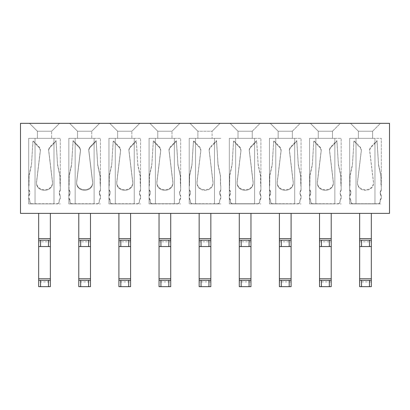 <?xml version="1.0" encoding="UTF-8"?>
<svg xmlns="http://www.w3.org/2000/svg" width="410" height="410" viewBox="0 0 410 410"><rect width="100%" height="100%" fill="white"/><g stroke="black" fill="none" stroke-linecap="round" stroke-linejoin="round"><path stroke-width="0.31" stroke-dasharray="2.05 1.54" d="M20.5 123.333L20.5 213.374L389.5 213.374L389.5 123.333L20.5 123.333M197.892 131.231L189.994 123.333L220.006 123.333L212.108 131.231L220.006 123.333L212.108 131.231L220.006 123.333L189.994 123.333L220.006 123.333L189.994 123.333L197.892 131.231L189.994 123.333L197.892 131.231L212.108 131.231L212.108 138.339L212.108 131.231L212.108 138.339L212.108 131.231L197.892 131.231L212.108 131.231L197.892 131.231L197.892 138.339L197.892 131.231M179.882 123.333L171.985 131.231L179.882 123.333L149.87 123.333L179.882 123.333L171.985 131.231L157.768 131.231L149.87 123.333L179.882 123.333L149.87 123.333L157.768 131.231L171.985 131.231L157.768 131.231L149.87 123.333L157.768 131.231L171.985 131.231L179.882 123.333M139.764 123.333L131.861 131.231L139.764 123.333L109.747 123.333L139.764 123.333L131.861 131.231L117.644 131.231L109.747 123.333L139.764 123.333L109.747 123.333L117.644 131.231L131.861 131.231L117.644 131.231L109.747 123.333L117.644 131.231L131.861 131.231L139.764 123.333M99.64 123.333L91.743 131.231L99.64 123.333L69.628 123.333L99.64 123.333L91.743 131.231L77.526 131.231L69.628 123.333L99.64 123.333L69.628 123.333L77.526 131.231L91.743 131.231L77.526 131.231L69.628 123.333L77.526 131.231L91.743 131.231L99.64 123.333M59.517 123.333L51.619 131.231L59.517 123.333L29.505 123.333L59.517 123.333L51.619 131.231L37.402 131.231L29.505 123.333L59.517 123.333L29.505 123.333L37.402 131.231L51.619 131.231L37.402 131.231L29.505 123.333L37.402 131.231L51.619 131.231L59.517 123.333M195.524 138.339L195.524 203.893L195.524 138.339L195.524 203.893L214.476 203.893L195.524 203.893L214.476 203.893L214.476 138.339L220.795 138.339L214.476 138.339L214.476 203.893L214.476 138.339L214.476 203.893L220.795 203.893L189.205 203.893L214.476 203.893L195.524 203.893L195.524 143.321L200.013 148L200.869 150.567L197.01 182.568C196.518 192.874 213.482 192.874 212.99 182.568L209.105 150.188L212.99 182.568C213.482 192.874 196.518 192.874 197.01 182.568L200.869 150.567L200.013 148L193.469 141.184L195.524 143.321L195.524 138.339L195.524 203.893L195.524 138.339L189.205 138.339L195.524 138.339L195.524 203.893L195.524 138.339L220.795 138.339L214.476 138.339L214.476 203.893L214.476 138.339L214.476 203.893L214.476 138.339L189.205 138.339L189.205 203.893L189.205 138.339L195.524 138.339M149.081 190.332L149.081 198.445L150.188 200.449L150.188 201.997L151.136 203.893L150.188 201.997L150.188 200.449L149.081 198.445L149.081 203.893L149.081 138.339L149.081 203.893L149.081 138.339L155.4 138.339L149.081 138.339L149.081 186.299L149.399 184.971L149.455 175.808L151.838 164.989L153.345 141.184L159.89 148L160.746 150.567L156.886 182.568C156.394 192.874 173.363 192.874 172.866 182.568L168.987 150.188L169.863 148L174.358 143.321L174.358 138.339L174.358 203.893L174.358 138.339L155.4 138.339L180.672 138.339L174.358 138.339L174.358 203.893L174.358 138.339L149.081 138.339L155.4 138.339L155.4 203.893L155.4 138.339L155.4 203.893L149.081 203.893L174.358 203.893L174.358 138.339L155.4 138.339L155.4 203.893L180.672 203.893L149.081 203.893L155.4 203.893L155.4 143.321L159.89 148L160.746 150.567L156.886 182.568C156.394 192.874 173.363 192.874 172.866 182.568L168.987 150.188L169.863 148L176.408 141.184L177.914 164.989L180.303 175.808L180.359 184.971L180.672 186.299L180.672 138.339L180.672 190.358M171.985 138.339L157.768 138.339L171.985 138.339L157.768 138.339L171.985 138.339L171.985 131.231L171.985 138.339M108.957 190.332L108.957 198.445L110.064 200.449L110.064 201.997L111.013 203.893L110.064 201.997L110.064 200.449L108.957 198.445L108.957 203.893L108.957 138.339L108.957 203.893L108.957 138.339L115.277 138.339L108.957 138.339L108.957 186.299L109.275 184.971L109.332 175.808L111.72 164.989L113.221 141.184L119.766 148L120.627 150.567L116.768 182.568C116.271 192.874 133.24 192.874 132.743 182.568L128.863 150.188L129.744 148L134.234 143.321L134.234 138.339L134.234 203.893L134.234 138.339L115.277 138.339L140.553 138.339L134.234 138.339L134.234 203.893L134.234 138.339L108.957 138.339L115.277 138.339L115.277 203.893L115.277 138.339L115.277 203.893L108.957 203.893L134.234 203.893L134.234 138.339L115.277 138.339L115.277 203.893L140.553 203.893L108.957 203.893L115.277 203.893L115.277 143.321L119.766 148L120.627 150.567L116.768 182.568C116.271 192.874 133.24 192.874 132.743 182.568L128.863 150.188L129.744 148L136.284 141.184L137.791 164.989L140.179 175.808L140.235 184.971L140.553 186.299L140.553 138.339L140.553 190.358M131.861 138.339L117.644 138.339L131.861 138.339L117.644 138.339L131.861 138.339L131.861 131.231L131.861 138.339M68.839 190.332L68.839 198.445L69.941 200.449L69.941 201.997L70.889 203.893L69.941 201.997L69.941 200.449L68.839 198.445L68.839 203.893L68.839 138.339L68.839 203.893L68.839 138.339L75.153 138.339L68.839 138.339L68.839 186.299L69.152 184.971L69.208 175.808L71.596 164.989L73.103 141.184L79.648 148L80.504 150.567L76.644 182.568C76.147 192.874 93.116 192.874 92.624 182.568L88.739 150.188L89.621 148L94.11 143.321L94.11 138.339L94.11 203.893L94.11 138.339L75.153 138.339L100.429 138.339L94.11 138.339L94.11 203.893L94.11 138.339L68.839 138.339L75.153 138.339L75.153 203.893L75.153 138.339L75.153 203.893L68.839 203.893L94.11 203.893L94.11 138.339L75.153 138.339L75.153 203.893L100.429 203.893L68.839 203.893L75.153 203.893L75.153 143.321L79.648 148L80.504 150.567L76.644 182.568C76.147 192.874 93.116 192.874 92.624 182.568L88.739 150.188L89.621 148L96.165 141.184L97.672 164.989L100.055 175.808L100.112 184.971L100.429 186.299L100.429 138.339L100.429 190.358M91.743 138.339L77.526 138.339L91.743 138.339L77.526 138.339L91.743 138.339L91.743 131.231L91.743 138.339M28.715 190.332L28.715 198.445L29.817 200.449L29.817 201.997L30.765 203.893L29.817 201.997L29.817 200.449L28.715 198.445L28.715 203.893L28.715 138.339L28.715 203.893L28.715 138.339L35.034 138.339L28.715 138.339L28.715 186.299L29.028 184.971L29.084 175.808L31.473 164.989L32.979 141.184L39.524 148L40.38 150.567L36.521 182.568C36.029 192.874 52.992 192.874 52.5 182.568L48.616 150.188L49.497 148L53.987 143.321L53.987 138.339L53.987 203.893L53.987 138.339L35.034 138.339L60.306 138.339L53.987 138.339L53.987 203.893L53.987 138.339L28.715 138.339L35.034 138.339L35.034 203.893L35.034 138.339L35.034 203.893L28.715 203.893L53.987 203.893L53.987 138.339L35.034 138.339L35.034 203.893L60.306 203.893L28.715 203.893L35.034 203.893L35.034 143.321L39.524 148L40.38 150.567L36.521 182.568C36.029 192.874 52.992 192.874 52.5 182.568L48.616 150.188L49.497 148L56.042 141.184L57.549 164.989L59.932 175.808L59.988 184.971L60.306 186.299L60.306 138.339L60.306 190.358M51.619 138.339L37.402 138.339L51.619 138.339L37.402 138.339L51.619 138.339L51.619 131.231L51.619 138.339M180.518 190.358L179.488 193.013L179.872 194.709L179.488 193.013L180.687 190.168L180.359 176.326L177.914 164.989L176.408 141.184L174.358 143.321L174.358 203.893L155.4 203.893L155.4 138.339L155.4 143.321L153.345 141.184L151.838 164.989L149.399 176.326L149.081 190.168M140.553 190.168L140.235 176.326L137.791 164.989L136.284 141.184L134.234 143.321L134.234 203.893L115.277 203.893L115.277 138.339L115.277 143.321L113.221 141.184L111.72 164.989L109.275 176.326L108.957 190.168M100.429 190.168L100.112 176.326L97.672 164.989L96.165 141.184L94.11 143.321L94.11 203.893L75.153 203.893L75.153 138.339L75.153 143.321L73.103 141.184L71.596 164.989L69.152 176.326L68.993 190.358C70.089 191.675 70.305 193.13 69.638 194.709C70.305 193.13 70.089 191.675 68.993 190.358M60.306 190.168L59.988 176.326L57.549 164.989L56.042 141.184L53.987 143.321L53.987 203.893L35.034 203.893L35.034 138.339L35.034 143.321L32.979 141.184L31.473 164.989L29.028 176.326L28.715 190.168M35.034 138.339L35.034 203.893L35.034 138.339M53.987 138.339L53.987 203.893L53.987 138.339M75.153 138.339L75.153 203.893L75.153 138.339M94.11 138.339L94.11 203.893L94.11 138.339M115.277 138.339L115.277 203.893L115.277 138.339M134.234 138.339L134.234 203.893L134.234 138.339M155.4 138.339L155.4 203.893L155.4 138.339M174.358 138.339L174.358 203.893L174.358 138.339M189.205 190.168L189.205 138.339L189.205 203.893L189.205 198.445L190.312 200.449L189.205 198.445L189.205 196.39L190.004 194.709C190.671 193.13 190.455 191.675 189.358 190.358L189.358 190.358C190.455 191.675 190.671 193.13 190.004 194.709L189.205 196.39L189.205 190.332M157.768 138.339L157.768 131.231L157.768 138.339M117.644 138.339L117.644 131.231L117.644 138.339M77.526 138.339L77.526 131.231L77.526 138.339M37.402 138.339L37.402 131.231L37.402 138.339M380.495 123.333L350.483 123.333L380.495 123.333L350.483 123.333L380.495 123.333L372.598 131.231L358.381 131.231L350.483 123.333L358.381 131.231L372.598 131.231L380.495 123.333M340.372 123.333L310.36 123.333L340.372 123.333L310.36 123.333L340.372 123.333L332.474 131.231L318.257 131.231L310.36 123.333L318.257 131.231L332.474 131.231L340.372 123.333M300.253 123.333L270.236 123.333L300.253 123.333L270.236 123.333L300.253 123.333L292.356 131.231L278.139 131.231L270.236 123.333L278.139 131.231L292.356 131.231L300.253 123.333M260.13 123.333L230.118 123.333L260.13 123.333L230.118 123.333L260.13 123.333L252.232 131.231L238.015 131.231L230.118 123.333L238.015 131.231L252.232 131.231L260.13 123.333M197.892 138.339L212.108 138.339L197.892 138.339M238.015 131.231L230.118 123.333L238.015 131.231L252.232 131.231L238.015 131.231L238.015 138.339L252.232 138.339L238.015 138.339L252.232 138.339L238.015 138.339L238.015 131.231M278.139 131.231L270.236 123.333L278.139 131.231L292.356 131.231L278.139 131.231L278.139 138.339L292.356 138.339L278.139 138.339L292.356 138.339L278.139 138.339L278.139 131.231M318.257 131.231L310.36 123.333L318.257 131.231L332.474 131.231L318.257 131.231L318.257 138.339L332.474 138.339L318.257 138.339L332.474 138.339L318.257 138.339L318.257 131.231M358.381 131.231L350.483 123.333L358.381 131.231L372.598 131.231L358.381 131.231L358.381 138.339L372.598 138.339L358.381 138.339L372.598 138.339L358.381 138.339L358.381 131.231M309.57 190.332L309.57 198.445L310.678 200.449L310.678 201.997L311.626 203.893L310.678 201.997L310.678 200.449L309.57 198.445L309.57 203.893L309.57 138.339L309.57 203.893L309.57 138.339L315.89 138.339L309.57 138.339L309.57 186.299L309.888 184.971L309.945 175.808L312.328 164.989L313.834 141.184L320.379 148L321.235 150.567L317.376 182.568C316.884 192.874 333.853 192.874 333.356 182.568L329.476 150.188L330.352 148L334.847 143.321L334.847 138.339L334.847 203.893L334.847 138.339L315.89 138.339L341.161 138.339L334.847 138.339L334.847 203.893L334.847 138.339L309.57 138.339L315.89 138.339L315.89 203.893L315.89 138.339L315.89 203.893L309.57 203.893L334.847 203.893L334.847 138.339L315.89 138.339L315.89 203.893L341.161 203.893L309.57 203.893L315.89 203.893L315.89 143.321L320.379 148L321.235 150.567L317.376 182.568C316.884 192.874 333.853 192.874 333.356 182.568L329.476 150.188L330.352 148L336.897 141.184L338.404 164.989L340.792 175.808L340.848 184.971L341.161 186.299L341.161 138.339L341.161 190.358M269.447 190.332L269.447 198.445L270.554 200.449L270.554 201.997L271.502 203.893L270.554 201.997L270.554 200.449L269.447 198.445L269.447 203.893L269.447 138.339L269.447 203.893L269.447 138.339L275.766 138.339L269.447 138.339L269.447 186.299L269.765 184.971L269.821 175.808L272.209 164.989L273.716 141.184L280.255 148L281.116 150.567L277.257 182.568C276.76 192.874 293.729 192.874 293.232 182.568L289.352 150.188L290.234 148L294.723 143.321L294.723 138.339L294.723 203.893L294.723 138.339L275.766 138.339L301.042 138.339L294.723 138.339L294.723 203.893L294.723 138.339L269.447 138.339L275.766 138.339L275.766 203.893L275.766 138.339L275.766 203.893L269.447 203.893L294.723 203.893L294.723 138.339L275.766 138.339L275.766 203.893L301.042 203.893L269.447 203.893L275.766 203.893L275.766 143.321L280.255 148L281.116 150.567L277.257 182.568C276.76 192.874 293.729 192.874 293.232 182.568L289.352 150.188L290.234 148L296.779 141.184L298.28 164.989L300.668 175.808L300.725 184.971L301.042 186.299L301.042 138.339L301.042 190.358M229.328 190.332L229.328 198.445L230.43 200.449L230.43 201.997L231.378 203.893L230.43 201.997L230.43 200.449L229.328 198.445L229.328 203.893L229.328 138.339L229.328 203.893L229.328 138.339L235.642 138.339L229.328 138.339L229.328 186.299L229.641 184.971L229.697 175.808L232.086 164.989L233.592 141.184L240.137 148L240.993 150.567L237.134 182.568C236.637 192.874 253.605 192.874 253.113 182.568L249.229 150.188L250.11 148L254.6 143.321L254.6 138.339L254.6 203.893L254.6 138.339L235.642 138.339L260.919 138.339L254.6 138.339L254.6 203.893L254.6 138.339L229.328 138.339L235.642 138.339L235.642 203.893L235.642 138.339L235.642 203.893L229.328 203.893L254.6 203.893L254.6 138.339L235.642 138.339L235.642 203.893L260.919 203.893L229.328 203.893L235.642 203.893L235.642 143.321L240.137 148L240.993 150.567L237.134 182.568C236.637 192.874 253.605 192.874 253.113 182.568L249.229 150.188L250.11 148L256.655 141.184L258.162 164.989L260.545 175.808L260.601 184.971L260.919 186.299L260.919 138.339L260.919 190.358M349.694 190.332L349.694 198.445L350.801 200.449L350.801 201.997L351.749 203.893L350.801 201.997L350.801 200.449L349.694 198.445L349.694 203.893L349.694 138.339L349.694 203.893L349.694 138.339L356.013 138.339L349.694 138.339L349.694 186.299L350.012 184.971L350.068 175.808L352.451 164.989L353.958 141.184L360.503 148L361.359 150.567L357.499 182.568C357.007 192.874 373.971 192.874 373.479 182.568L369.594 150.188L370.476 148L374.965 143.321L374.965 138.339L374.965 203.893L374.965 138.339L374.965 203.893L374.965 138.339L356.013 138.339L381.285 138.339L374.965 138.339L374.965 203.893L374.965 138.339L349.694 138.339L356.013 138.339L356.013 203.893L349.694 203.893L374.965 203.893L374.965 138.339L356.013 138.339L356.013 203.893L356.013 138.339L356.013 203.893L381.285 203.893L349.694 203.893L374.965 203.893L356.013 203.893L356.013 138.339L356.013 203.893L356.013 143.321L360.503 148L361.359 150.567L357.499 182.568C357.007 192.874 373.971 192.874 373.479 182.568L369.594 150.188L370.476 148L377.021 141.184L378.527 164.989L380.916 175.808L380.972 184.971L381.285 186.299L381.285 138.339L381.285 190.358M381.285 190.168L380.972 176.326L378.527 164.989L377.021 141.184L374.965 143.321L374.965 203.893L356.013 203.893L356.013 138.339L356.013 143.321L353.958 141.184L352.451 164.989L350.012 176.326L349.694 190.168M341.181 190.168L340.848 176.326L338.404 164.989L336.897 141.184L334.847 143.321L334.847 203.893L315.89 203.893L315.89 138.339L315.89 143.321L313.834 141.184L312.328 164.989L309.888 176.326L309.57 190.168M301.042 190.168L300.725 176.326L298.28 164.989L296.779 141.184L294.723 143.321L294.723 203.893L275.766 203.893L275.766 138.339L275.766 143.321L273.716 141.184L272.209 164.989L269.765 176.326L269.447 190.168M260.919 190.168L260.601 176.326L258.162 164.989L256.655 141.184L254.6 143.321L254.6 203.893L235.642 203.893L235.642 138.339L235.642 143.321L233.592 141.184L232.086 164.989L229.641 176.326L229.482 190.358C230.579 191.675 230.794 193.13 230.128 194.709C230.794 193.13 230.579 191.675 229.482 190.358M235.642 138.339L235.642 203.893L235.642 138.339M254.6 138.339L254.6 203.893L254.6 138.339M275.766 138.339L275.766 203.893L275.766 138.339M294.723 138.339L294.723 203.893L294.723 138.339M315.89 138.339L315.89 203.893L315.89 138.339M334.847 138.339L334.847 203.893L334.847 138.339M252.232 131.231L252.232 138.339L252.232 131.231M292.356 131.231L292.356 138.339L292.356 131.231M332.474 131.231L332.474 138.339L332.474 131.231M372.598 131.231L372.598 138.339L372.598 131.231M190.312 201.997L190.312 200.449L190.312 201.997L191.255 203.893L190.312 201.997M189.394 185.725L189.517 176.326L191.962 164.989L193.469 141.184L191.962 164.989L189.517 176.326L189.394 185.725M180.672 198.445L179.57 200.449L179.57 201.997L178.622 203.893L179.57 201.997L179.57 200.449L180.672 198.445M179.872 194.709L180.672 196.39L179.872 194.709M149.24 190.358C150.332 191.675 150.547 193.13 149.881 194.709L149.081 196.39L149.881 194.709C150.547 193.13 150.332 191.675 149.24 190.358L149.066 190.168M140.568 190.168L139.369 193.013L139.748 194.709L139.369 193.013L140.568 190.168M140.553 198.445L139.446 200.449L139.446 201.997L138.498 203.893L139.446 201.997L139.446 200.449L140.553 198.445M139.748 194.709L140.553 196.39L139.748 194.709M109.116 190.358C110.213 191.675 110.423 193.13 109.757 194.709L108.957 196.39L109.757 194.709C110.423 193.13 110.213 191.675 109.116 190.358L108.942 190.168M100.445 190.168L99.246 193.013L99.63 194.709L99.246 193.013L100.271 190.358M100.429 198.445L99.322 200.449L99.322 201.997L98.374 203.893L99.322 201.997L99.322 200.449L100.429 198.445M99.63 194.709L100.429 196.39L99.63 194.709M68.839 196.39L69.638 194.709L68.839 196.39M60.321 190.168L59.122 193.013L59.506 194.709L59.122 193.013L60.147 190.358M60.306 198.445L59.199 200.449L59.199 201.997L58.251 203.893L59.199 201.997L59.199 200.449L60.306 198.445M59.506 194.709L60.306 196.39L59.506 194.709M28.869 190.358C29.966 191.675 30.181 193.13 29.515 194.709L28.715 196.39L29.515 194.709C30.181 193.13 29.966 191.675 28.869 190.358L28.7 190.168M28.715 197.815L28.715 195.76L28.715 197.815L29.817 199.819L28.715 197.815M28.869 189.722L28.869 189.722C29.966 191.045 30.181 192.495 29.515 194.079C30.181 192.495 29.966 191.045 28.869 189.722M28.715 185.668L28.715 189.533L29.028 184.341L29.084 175.178L31.473 164.354L32.979 140.553L39.524 147.369L40.38 149.932L36.521 181.937C36.029 192.244 52.992 192.244 52.5 181.937L48.616 149.558L52.5 181.937C52.992 192.244 36.029 192.244 36.521 181.937L40.38 149.932L39.524 147.369L32.979 140.553L31.473 164.354L29.084 175.178L29.028 184.341L28.715 185.668M52.757 203.734L56.831 203.734C58.271 203.596 59.06 202.806 59.199 201.366L59.199 199.819L60.306 197.815L60.306 195.76L60.306 197.815L59.199 199.819L59.199 201.366C59.06 202.806 58.271 203.596 56.831 203.734L32.19 203.734C30.75 203.596 29.961 202.806 29.817 201.366L29.817 199.819L29.817 201.366C29.961 202.806 30.75 203.596 32.19 203.734L51.906 203.893M60.306 185.668L60.306 189.533L60.306 185.668M60.321 189.533L59.122 192.382L60.306 195.76L59.122 192.382L60.321 189.533M68.993 189.722L68.839 185.668L68.993 189.722C70.089 191.045 70.305 192.495 69.638 194.079C70.305 192.495 70.089 191.045 68.993 189.722M68.839 195.76L68.839 197.815L68.839 195.76L69.638 194.079L68.839 195.76M100.445 189.533L99.246 192.382L100.429 195.76L100.429 197.815L100.429 195.76L99.246 192.382L100.445 189.533M100.429 185.668L100.429 189.533L100.429 185.668M108.957 195.76L108.957 197.815L108.957 195.76L109.757 194.079C110.423 192.495 110.213 191.045 109.116 189.722L108.942 189.533L109.116 189.722C110.213 191.045 110.423 192.495 109.757 194.079L108.957 195.76M108.957 185.668L108.957 189.533L109.275 184.341L109.332 175.178L111.72 164.354L113.221 140.553L119.766 147.369L120.627 149.932L116.768 181.937C116.271 192.244 133.24 192.244 132.743 181.937L128.863 149.558L129.744 147.369L136.284 140.553L137.791 164.354L140.235 175.69L140.553 189.533L140.235 175.69L137.791 164.354L136.284 140.553L129.744 147.369L128.863 149.558L132.743 181.937C133.24 192.244 116.271 192.244 116.768 181.937L120.627 149.932L119.766 147.369L113.221 140.553L111.72 164.354L109.332 175.178L109.275 184.341L108.957 185.668M140.553 195.76L140.553 197.815L140.553 195.76L139.748 194.079L140.553 195.76M140.568 189.533L139.369 192.382L139.748 194.079L139.369 192.382L140.568 189.533M149.24 189.722L149.066 189.533L149.24 189.722C150.332 191.045 150.547 192.495 149.881 194.079C150.547 192.495 150.332 191.045 149.24 189.722M149.081 185.668L149.081 189.533L149.399 184.341L149.455 175.178L151.838 164.354L153.345 140.553L159.89 147.369L160.746 149.932L156.886 181.937C156.394 192.244 173.363 192.244 172.866 181.937L168.987 149.558L169.863 147.369L176.408 140.553L177.914 164.354L180.359 175.69L180.672 189.533L179.488 192.382L180.672 195.76L180.672 197.815L180.672 195.76L179.488 192.382L180.687 189.533L180.359 175.69L177.914 164.354L176.408 140.553L169.863 147.369L168.987 149.558L172.866 181.937C173.363 192.244 156.394 192.244 156.886 181.937L160.746 149.932L159.89 147.369L153.345 140.553L151.838 164.354L149.455 175.178L149.399 184.341L149.081 185.668M149.081 195.76L149.081 197.815L149.081 195.76L149.881 194.079L149.081 195.76M189.205 197.815L189.205 195.76L189.205 197.815L190.312 199.819L189.205 197.815M189.358 189.722L189.358 189.722C190.455 191.045 190.671 192.495 190.004 194.079C190.671 192.495 190.455 191.045 189.358 189.722M189.205 185.668L189.205 189.533L189.517 184.341L189.579 175.178L191.962 164.354L193.469 140.553L200.013 147.369L200.869 149.932L197.01 181.937C196.518 192.244 213.482 192.244 212.99 181.937L209.105 149.558L212.99 181.937C213.482 192.244 196.518 192.244 197.01 181.937L200.869 149.932L200.013 147.369L193.469 140.553L191.962 164.354L189.579 175.178L189.517 184.341L189.205 185.668M349.694 185.668L349.694 189.533L350.012 184.341L350.068 175.178L352.451 164.354L353.958 140.553L360.503 147.369L361.359 149.932L357.499 181.937C357.007 192.244 373.971 192.244 373.479 181.937L369.594 149.558L373.479 181.937C373.971 192.244 357.007 192.244 357.499 181.937L361.359 149.932L360.503 147.369L353.958 140.553L352.451 164.354L350.068 175.178L350.012 184.341L349.694 185.668M349.853 189.722L349.679 189.533L349.853 189.722C350.945 191.045 351.16 192.495 350.494 194.079C351.16 192.495 350.945 191.045 349.853 189.722M349.694 197.815L349.694 195.76L349.694 197.815L350.801 199.819L349.694 197.815M381.285 185.668L381.285 189.533L381.285 185.668M381.3 189.533L380.101 192.382L381.285 195.76L381.285 197.815L381.285 195.76L380.101 192.382L381.3 189.533M381.3 190.168L380.101 193.013L380.485 194.709L380.101 193.013L381.3 190.168M381.285 198.445L380.183 200.449L380.183 201.997L379.235 203.893L380.183 201.997L380.183 200.449L381.285 198.445M380.485 194.709L381.285 196.39L380.485 194.709M349.853 190.358C350.945 191.675 351.16 193.13 350.494 194.709L349.694 196.39L350.494 194.709C351.16 193.13 350.945 191.675 349.853 190.358L349.679 190.168M341.161 198.445L340.059 200.449L340.059 201.997L339.111 203.893L340.059 201.997L340.059 200.449L341.161 198.445M341.007 190.358L339.977 193.013L340.361 194.709L339.977 193.013L341.007 190.358M340.361 194.709L341.161 196.39L340.361 194.709M309.57 196.39L310.37 194.709C311.036 193.13 310.821 191.675 309.729 190.358L309.555 190.168L309.729 190.358C310.821 191.675 311.036 193.13 310.37 194.709L309.57 196.39M301.058 190.168L299.859 193.013L300.243 194.709L299.859 193.013L301.058 190.168M301.042 198.445L299.935 200.449L299.935 201.997L298.987 203.893L299.935 201.997L299.935 200.449L301.042 198.445M300.243 194.709L301.042 196.39L300.243 194.709M269.447 196.39L270.252 194.709C270.913 193.13 270.702 191.675 269.606 190.358L269.431 190.168L269.606 190.358C270.702 191.675 270.913 193.13 270.252 194.709L269.447 196.39M260.934 190.168L259.735 193.013L260.119 194.709L259.735 193.013L260.934 190.168M260.919 198.445L259.812 200.449L259.812 201.997L258.864 203.893L259.812 201.997L259.812 200.449L260.919 198.445M260.119 194.709L260.919 196.39L260.119 194.709M229.328 196.39L230.128 194.709L229.328 196.39M220.811 190.168L219.611 193.013L219.996 194.709L219.611 193.013L220.811 190.168M220.795 198.445L219.688 200.449L219.688 201.997L218.745 203.893L219.688 201.997L219.688 200.449L220.795 198.445M219.996 194.709L220.795 196.39L219.996 194.709M214.476 143.321L216.531 141.184L218.038 164.989L220.421 175.808L220.483 184.971L220.795 186.299L220.483 184.971L220.421 175.808L218.038 164.989L216.531 141.184L209.987 148L214.476 143.321M220.795 185.668L220.795 189.533L220.795 185.668M220.811 189.533L219.611 192.382L220.795 195.76L220.795 197.815L220.795 195.76L219.611 192.382L220.811 189.533M229.328 185.668L229.328 189.533L229.641 184.341L229.697 175.178L232.086 164.354L233.592 140.553L240.137 147.369L240.993 149.932L237.134 181.937C236.637 192.244 253.605 192.244 253.113 181.937L249.229 149.558L250.11 147.369L256.655 140.553L258.162 164.354L260.601 175.69L260.919 189.533L260.601 175.69L258.162 164.354L256.655 140.553L250.11 147.369L249.229 149.558L253.113 181.937C253.605 192.244 236.637 192.244 237.134 181.937L240.993 149.932L240.137 147.369L233.592 140.553L232.086 164.354L229.697 175.178L229.641 184.341L229.328 185.668M229.482 189.722L229.482 189.722C230.579 191.045 230.794 192.495 230.128 194.079C230.794 192.495 230.579 191.045 229.482 189.722M229.328 195.76L229.328 197.815L229.328 195.76L230.128 194.079L229.328 195.76M260.934 189.533L259.735 192.382L260.919 195.76L260.919 197.815L260.919 195.76L259.735 192.382L260.934 189.533M269.606 189.722L269.431 189.533L269.606 189.722C270.702 191.045 270.913 192.495 270.252 194.079C270.913 192.495 270.702 191.045 269.606 189.722M269.447 185.668L269.447 189.533L269.765 184.341L269.821 175.178L272.209 164.354L273.716 140.553L280.255 147.369L281.116 149.932L277.257 181.937C276.76 192.244 293.729 192.244 293.232 181.937L289.352 149.558L293.232 181.937C293.729 192.244 276.76 192.244 277.257 181.937L281.116 149.932L280.255 147.369L273.716 140.553L272.209 164.354L269.821 175.178L269.765 184.341L269.447 185.668M269.447 197.815L269.447 195.76L269.447 197.815L270.554 199.819L269.447 197.815M301.042 195.76L301.042 197.815L301.042 195.76L300.243 194.079L301.042 195.76M301.042 185.668L301.042 189.533L301.042 185.668M301.058 189.533L299.859 192.382L300.243 194.079L299.859 192.382L301.058 189.533M309.57 185.668L309.57 189.533L309.888 184.341L309.945 175.178L312.328 164.354L313.834 140.553L320.379 147.369L321.235 149.932L317.376 181.937C316.884 192.244 333.853 192.244 333.356 181.937L329.476 149.558L333.356 181.937C333.853 192.244 316.884 192.244 317.376 181.937L321.235 149.932L320.379 147.369L313.834 140.553L312.328 164.354L309.945 175.178L309.888 184.341L309.57 185.668M309.729 189.722L309.555 189.533L309.729 189.722C310.821 191.045 311.036 192.495 310.37 194.079C311.036 192.495 310.821 191.045 309.729 189.722M309.57 197.815L309.57 195.76L309.57 197.815L310.678 199.819L309.57 197.815M341.161 195.76L341.161 197.815L341.161 195.76L340.361 194.079L341.161 195.76M341.161 185.668L341.161 189.533L341.161 185.668M341.181 189.533L339.977 192.382L340.361 194.079L339.977 192.382L341.181 189.533M28.715 195.76L29.515 194.079L28.715 195.76M68.839 185.668L69.152 184.341L69.208 175.178L71.596 164.354L73.103 140.553L79.648 147.369L80.504 149.932L76.644 181.937C76.147 192.244 93.116 192.244 92.624 181.937L88.739 149.558L89.621 147.369L96.165 140.553L97.672 164.354L100.112 175.69L100.235 185.095L100.112 175.69L97.672 164.354L96.165 140.553L89.621 147.369L88.739 149.558L92.624 181.937C93.116 192.244 76.147 192.244 76.644 181.937L80.504 149.932L79.648 147.369L73.103 140.553L71.596 164.354L69.208 175.178L69.152 184.341L68.839 185.668M69.941 199.819L68.839 197.815L69.941 199.819L69.941 201.366L69.941 199.819M92.88 203.734L96.955 203.734C98.395 203.596 99.184 202.806 99.322 201.366L99.322 199.819L100.429 197.815L99.322 199.819L99.322 201.366C99.184 202.806 98.395 203.596 96.955 203.734L72.314 203.734C70.874 203.596 70.084 202.806 69.941 201.366C70.084 202.806 70.874 203.596 72.314 203.734L92.03 203.893M110.064 199.819L108.957 197.815L110.064 199.819L110.064 201.366L110.064 199.819M133.004 203.734L137.078 203.734C138.513 203.596 139.308 202.806 139.446 201.366L139.446 199.819L140.553 197.815L139.446 199.819L139.446 201.366C139.308 202.806 138.513 203.596 137.078 203.734L112.432 203.734C110.997 203.596 110.203 202.806 110.064 201.366C110.203 202.806 110.997 203.596 112.432 203.734L132.153 203.893M150.188 199.819L149.081 197.815L150.188 199.819L150.188 201.366L150.188 199.819M180.672 197.815L179.57 199.819L179.57 201.366C179.426 202.806 178.637 203.596 177.197 203.734L152.556 203.734C151.116 203.596 150.326 202.806 150.188 201.366C150.326 202.806 151.116 203.596 152.556 203.734L177.197 203.734C178.637 203.596 179.426 202.806 179.57 201.366L179.57 199.819L180.672 197.815M189.205 195.76L190.004 194.079L189.205 195.76M213.246 203.734L217.32 203.734C218.761 203.596 219.55 202.806 219.688 201.366L219.688 199.819L220.795 197.815L219.688 199.819L219.688 201.366C219.55 202.806 218.761 203.596 217.32 203.734L192.679 203.734C191.239 203.596 190.45 202.806 190.312 201.366L190.312 199.819L190.312 201.366C190.45 202.806 191.239 203.596 192.679 203.734L212.395 203.893M230.43 199.819L229.328 197.815L230.43 199.819L230.43 201.366L230.43 199.819M260.919 197.815L259.812 199.819L259.812 201.366C259.673 202.806 258.884 203.596 257.444 203.734L232.803 203.734C231.363 203.596 230.574 202.806 230.43 201.366C230.574 202.806 231.363 203.596 232.803 203.734L257.444 203.734C258.884 203.596 259.673 202.806 259.812 201.366L259.812 199.819L260.919 197.815M269.447 195.76L270.252 194.079L269.447 195.76M293.493 203.734L297.568 203.734C299.003 203.596 299.797 202.806 299.935 201.366L299.935 199.819L301.042 197.815L299.935 199.819L299.935 201.366C299.797 202.806 299.003 203.596 297.568 203.734L272.922 203.734C271.487 203.596 270.692 202.806 270.554 201.366L270.554 199.819L270.554 201.366C270.692 202.806 271.487 203.596 272.922 203.734L292.643 203.893M309.57 195.76L310.37 194.079L309.57 195.76M333.617 203.734L337.686 203.734C339.126 203.596 339.916 202.806 340.059 201.366L340.059 199.819L341.161 197.815L340.059 199.819L340.059 201.366C339.916 202.806 339.126 203.596 337.686 203.734L313.045 203.734C311.605 203.596 310.816 202.806 310.678 201.366L310.678 199.819L310.678 201.366C310.816 202.806 311.605 203.596 313.045 203.734L332.766 203.893M349.694 195.76L350.494 194.079L349.694 195.76M381.285 197.815L380.183 199.819L380.183 201.366C380.039 202.806 379.25 203.596 377.81 203.734L353.169 203.734C351.729 203.596 350.939 202.806 350.801 201.366L350.801 199.819L350.801 201.366C350.939 202.806 351.729 203.596 353.169 203.734L377.81 203.734C379.25 203.596 380.039 202.806 380.183 201.366L380.183 199.819L381.285 197.815M209.105 150.188L209.987 148L209.105 150.188M210.842 246.543L199.157 246.543L199.157 213.374L210.842 213.374L210.842 246.543L210.842 241.808L199.157 241.808L199.157 213.374L210.842 213.374L210.842 241.808M199.157 246.543L199.157 241.808M199.157 240.224L210.842 240.224M159.034 241.808L159.034 213.374L170.724 213.374L170.724 241.808L159.034 241.808L159.034 213.374L170.724 213.374L170.724 281.926L159.034 281.926L159.034 213.374L170.724 213.374L170.724 241.808M159.034 240.224L170.724 240.224M170.724 246.543L159.034 246.543M118.91 241.808L118.91 213.374L130.6 213.374L130.6 241.808L118.91 241.808L118.91 213.374L130.6 213.374L130.6 281.926L118.91 281.926L118.91 213.374L130.6 213.374L130.6 241.808M118.91 240.224L130.6 240.224M130.6 246.543L118.91 246.543M78.787 241.808L78.787 213.374L90.477 213.374L90.477 241.808L78.787 241.808L78.787 213.374L90.477 213.374L90.477 281.926L78.787 281.926L78.787 213.374L90.477 213.374L90.477 241.808M78.787 240.224L90.477 240.224M90.477 246.543L78.787 246.543M38.668 241.808L38.668 213.374L50.353 213.374L50.353 241.808L38.668 241.808L38.668 213.374L50.353 213.374L50.353 281.926L38.668 281.926L38.668 213.374L50.353 213.374L50.353 241.808M38.668 240.224L50.353 240.224M50.353 246.543L38.668 246.543M48.616 149.558L49.497 147.369L56.042 140.553L57.549 164.354L59.988 175.69L60.111 185.095L59.988 175.69L57.549 164.354L56.042 140.553L49.497 147.369L48.616 149.558M38.668 281.926L38.668 286.667L50.353 286.667L50.353 281.926M38.668 280.348L50.353 280.348M90.477 281.926L90.477 286.667L78.787 286.667L78.787 281.926M78.787 280.348L90.477 280.348M130.6 281.926L130.6 286.667L118.91 286.667L118.91 281.926M118.91 280.348L130.6 280.348M170.724 281.926L170.724 286.667L159.034 286.667L159.034 281.926M159.034 280.348L170.724 280.348M209.105 149.558L209.987 147.369L216.531 140.553L218.038 164.354L220.483 175.69L220.606 185.095L220.483 175.69L218.038 164.354L216.531 140.553L209.987 147.369L209.105 149.558M199.157 281.926L199.157 286.667L210.842 286.667L210.842 281.926L199.157 281.926L199.157 213.374L210.842 213.374L210.842 281.926M199.157 280.348L210.842 280.348M250.966 246.543L239.276 246.543L239.276 213.374L250.966 213.374L250.966 281.926L239.276 281.926L239.276 213.374L250.966 213.374L250.966 246.543L250.966 241.808L239.276 241.808L239.276 213.374L250.966 213.374L250.966 241.808M250.966 281.926L250.966 286.667L239.276 286.667L239.276 281.926M239.276 280.348L250.966 280.348M289.352 149.558L290.234 147.369L296.779 140.553L298.28 164.354L300.725 175.69L300.848 185.095L300.725 175.69L298.28 164.354L296.779 140.553L290.234 147.369L289.352 149.558M279.4 281.926L279.4 286.667L291.09 286.667L291.09 281.926L279.4 281.926L279.4 213.374L291.09 213.374L291.09 281.926M291.09 246.543L279.4 246.543L279.4 213.374L291.09 213.374L291.09 246.543L291.09 241.808L279.4 241.808L279.4 213.374L291.09 213.374L291.09 241.808M279.4 280.348L291.09 280.348M329.476 149.558L330.352 147.369L336.897 140.553L338.404 164.354L340.848 175.69L340.971 185.095L340.848 175.69L338.404 164.354L336.897 140.553L330.352 147.369L329.476 149.558M319.523 281.926L319.523 286.667L331.213 286.667L331.213 281.926L319.523 281.926L319.523 213.374L331.213 213.374L331.213 281.926M331.213 246.543L319.523 246.543L319.523 213.374L331.213 213.374L331.213 246.543L331.213 241.808L319.523 241.808L319.523 213.374L331.213 213.374L331.213 241.808M319.523 280.348L331.213 280.348M369.594 149.558L370.476 147.369L377.021 140.553L378.527 164.354L380.972 175.69L381.095 185.095L380.972 175.69L378.527 164.354L377.021 140.553L370.476 147.369L369.594 149.558M359.647 281.926L359.647 286.667L371.332 286.667L371.332 281.926L359.647 281.926L359.647 213.374L371.332 213.374L371.332 281.926M371.332 246.543L359.647 246.543L359.647 213.374L371.332 213.374L371.332 246.543L371.332 241.808L359.647 241.808L359.647 213.374L371.332 213.374L371.332 241.808M359.647 280.348L371.332 280.348M359.647 246.543L359.647 241.808M359.647 240.224L371.332 240.224M319.523 246.543L319.523 241.808M319.523 240.224L331.213 240.224M279.4 246.543L279.4 241.808M279.4 240.224L291.09 240.224M239.276 246.543L239.276 241.808M239.276 240.224L250.966 240.224M50.353 213.374L38.668 213.374M90.477 213.374L78.787 213.374M130.6 213.374L118.91 213.374M170.724 213.374L159.034 213.374M210.842 213.374L199.157 213.374M371.332 213.374L359.647 213.374M331.213 213.374L319.523 213.374M291.09 213.374L279.4 213.374M250.966 213.374L239.276 213.374"/><path stroke-width="0.61" d="M20.5 213.374L20.5 123.333L389.5 123.333L389.5 213.374L20.5 213.374M210.842 213.374L210.842 286.667L199.157 286.667L199.157 213.374M170.724 213.374L170.724 286.667L159.034 286.667L159.034 213.374M130.6 213.374L130.6 286.667L118.91 286.667L118.91 213.374M90.477 213.374L90.477 286.667L78.787 286.667L78.787 213.374M50.353 213.374L50.353 286.667L38.668 286.667L38.668 213.374M250.966 213.374L250.966 286.667L239.276 286.667L239.276 213.374M291.09 213.374L291.09 286.667L279.4 286.667L279.4 213.374M331.213 213.374L331.213 286.667L319.523 286.667L319.523 213.374M371.332 213.374L371.332 286.667L359.647 286.667L359.647 213.374M210.842 246.543L199.157 246.543M199.157 240.224L210.842 240.224M208.951 240.224L208.951 246.543M201.049 246.543L201.049 240.224M159.034 240.224L170.724 240.224M170.724 246.543L159.034 246.543M160.93 246.543L160.93 240.224M168.828 240.224L168.828 246.543M118.91 240.224L130.6 240.224M130.6 246.543L118.91 246.543M120.806 246.543L120.806 240.224M128.704 240.224L128.704 246.543M78.787 240.224L90.477 240.224M90.477 246.543L78.787 246.543M80.683 246.543L80.683 240.224M88.581 240.224L88.581 246.543M38.668 240.224L50.353 240.224M50.353 246.543L38.668 246.543M40.559 246.543L40.559 240.224M48.457 240.224L48.457 246.543M38.668 280.348L50.353 280.348M48.457 280.348L48.457 286.667M40.559 286.667L40.559 280.348M78.787 280.348L90.477 280.348M80.683 286.667L80.683 280.348M88.581 280.348L88.581 286.667M118.91 280.348L130.6 280.348M120.806 286.667L120.806 280.348M128.704 280.348L128.704 286.667M159.034 280.348L170.724 280.348M160.93 286.667L160.93 280.348M168.828 280.348L168.828 286.667M199.157 280.348L210.842 280.348M208.951 280.348L208.951 286.667M201.049 286.667L201.049 280.348M239.276 280.348L250.966 280.348M241.172 286.667L241.172 280.348M249.07 280.348L249.07 286.667M279.4 280.348L291.09 280.348M289.193 280.348L289.193 286.667M281.296 286.667L281.296 280.348M319.523 280.348L331.213 280.348M329.317 280.348L329.317 286.667M321.419 286.667L321.419 280.348M359.647 280.348L371.332 280.348M369.441 280.348L369.441 286.667M361.543 286.667L361.543 280.348M359.647 240.224L371.332 240.224M371.332 246.543L359.647 246.543M361.543 246.543L361.543 240.224M369.441 240.224L369.441 246.543M319.523 240.224L331.213 240.224M331.213 246.543L319.523 246.543M321.419 246.543L321.419 240.224M329.317 240.224L329.317 246.543M279.4 240.224L291.09 240.224M291.09 246.543L279.4 246.543M281.296 246.543L281.296 240.224M289.193 240.224L289.193 246.543M239.276 240.224L250.966 240.224M250.966 246.543L239.276 246.543M241.172 246.543L241.172 240.224M249.07 240.224L249.07 246.543M199.157 238.646L210.842 238.646M159.034 238.646L170.724 238.646M118.91 238.646L130.6 238.646M78.787 238.646L90.477 238.646M38.668 238.646L50.353 238.646M38.668 278.769L50.353 278.769M78.787 278.769L90.477 278.769M118.91 278.769L130.6 278.769M159.034 278.769L170.724 278.769M199.157 278.769L210.842 278.769M239.276 278.769L250.966 278.769M279.4 278.769L291.09 278.769M319.523 278.769L331.213 278.769M359.647 278.769L371.332 278.769M359.647 238.646L371.332 238.646M319.523 238.646L331.213 238.646M279.4 238.646L291.09 238.646M239.276 238.646L250.966 238.646"/></g></svg>
